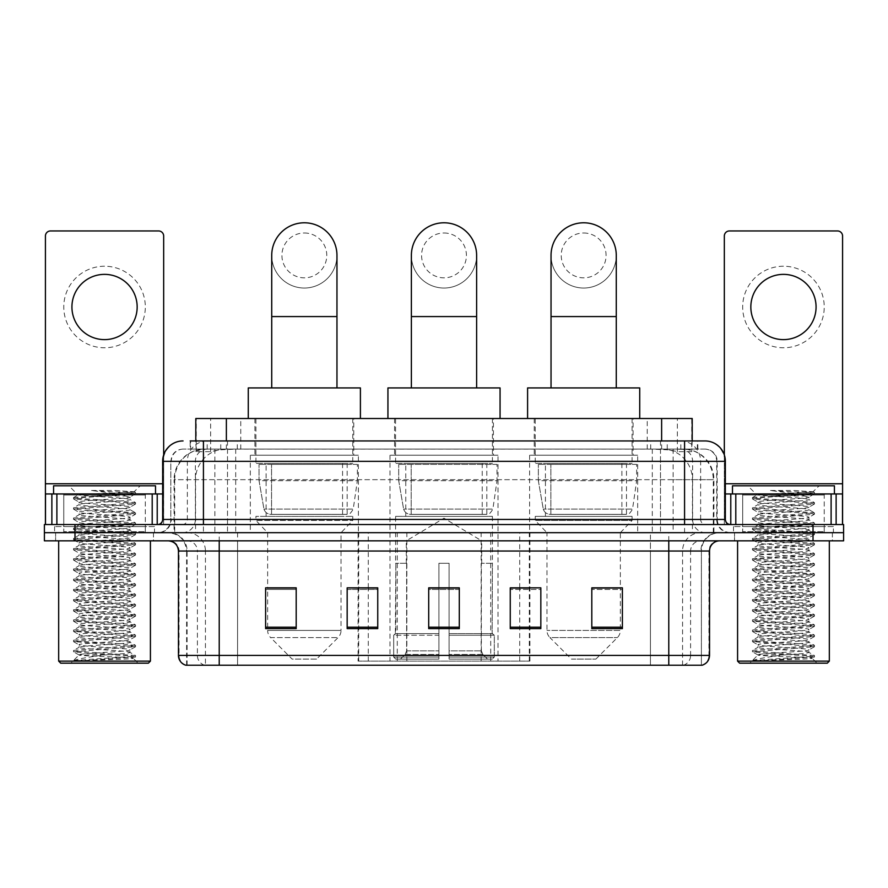 <?xml version="1.0" encoding="UTF-8"?>
<svg xmlns="http://www.w3.org/2000/svg" width="888" height="888" viewBox="0 0 888 888"><rect width="100%" height="100%" fill="white"/><g stroke="black" fill="none" stroke-linecap="round" stroke-linejoin="round"><path stroke-width="0.67" stroke-dasharray="4.44 3.33" d="M358.086 661.127L529.914 661.127L358.086 661.127L358.086 588.045M377.744 588.045L347.164 588.045L347.164 628.615L377.744 628.615L347.164 628.615L377.744 628.615L377.744 587.834L347.164 587.834L347.164 628.615L347.164 587.834L377.744 587.834L377.744 628.615L377.744 587.834L358.086 587.834L358.086 532.689L529.914 532.689L358.086 532.689M637.684 455.211L529.625 455.211L637.684 455.211L637.684 532.689L529.625 532.689L637.684 532.689M529.625 455.211L529.625 532.689M498.024 455.211L389.976 455.211L498.024 455.211L498.024 661.127L389.976 661.127L498.024 661.127M389.976 455.211L389.976 661.127M358.375 455.211L250.316 455.211L358.375 455.211L358.375 532.689L250.316 532.689L358.375 532.689M250.316 455.211L250.316 532.689M682.528 449.095L672.605 449.095L687.834 449.461C691.663 450.616 692.973 451.337 691.741 451.648L677.355 451.648L669.164 449.894L652.292 449.139L235.709 449.139L218.837 449.894L210.645 451.648L196.259 451.648L195.793 440.936M692.207 418.514L195.793 418.514M686.091 449.217A30.581 30.581 0 0 1 713.919 479.675L713.919 532.689L174.081 532.689L713.919 532.689M195.793 451.448L201.909 449.217L215.396 449.095L205.472 449.095M201.909 449.217A30.581 30.581 0 0 0 174.081 479.675L174.703 479.675L174.703 532.689M353.779 418.514L254.9 418.514L353.779 418.514L353.779 455.211L254.9 455.211L353.779 455.211M254.9 418.514L254.9 455.211M493.439 418.514L394.561 418.514L493.439 418.514L493.439 455.211L394.561 455.211L493.439 455.211M394.561 418.514L394.561 455.211M633.1 418.514L534.221 418.514L633.1 418.514L633.1 455.211L534.221 455.211L633.1 455.211M534.221 418.514L534.221 455.211M692.207 440.936L691.741 451.648L691.741 418.514M215.396 449.095L672.605 449.095M203.43 440.936L684.57 440.936M190.176 449.095L697.824 449.095L190.176 449.095L190.176 440.936L207.437 440.936A20.391 20.08 -90 0 0 187.357 461.327L187.357 519.436L162.648 519.436M704.961 449.095L183.039 449.095L704.961 449.095A12.232 12.232 0 0 1 717.193 461.327L717.193 519.436L187.357 519.436A5.095 5.017 90 0 1 182.34 524.531L730.447 524.531L182.34 524.531M162.648 461.327L717.193 461.327L170.807 461.327L170.807 519.436A13.253 13.253 0 0 1 157.553 532.689L730.447 532.689L157.553 532.689M824.231 493.95L742.679 493.95L824.231 493.95L824.231 524.531L742.679 524.531L824.231 524.531L824.231 532.689L742.679 532.689L824.231 532.689L824.231 526.573L742.679 526.573L824.231 526.573M742.679 493.95L742.679 526.573M145.321 493.95L63.77 493.95L145.321 493.95L145.321 524.531L63.77 524.531L145.321 524.531L145.321 532.689L63.77 532.689L145.321 532.689L145.321 526.573L63.77 526.573L145.321 526.573M63.77 493.95L63.77 526.573M813.02 540.836L44.4 540.836L44.4 524.531L843.6 524.531L843.6 532.689L813.02 532.689L843.6 532.689L843.6 540.836L813.02 540.836L813.02 532.689L74.981 532.689L813.02 532.689L813.02 524.531M44.4 532.689L74.981 532.689L44.4 532.689M697.824 449.095L697.824 440.936L190.643 440.936L190.643 449.095M660.494 440.936L660.494 461.327L724.73 461.327A20.391 20.08 90 0 0 704.65 440.936L207.437 440.936M153.48 532.689L153.48 540.836L55.611 540.836L153.48 540.836L55.611 540.836L153.48 540.836L153.48 532.689L55.611 532.689L55.611 540.836L55.611 532.689L153.48 532.689M832.389 532.689L832.389 540.836L734.52 540.836L832.389 540.836L734.52 540.836L832.389 540.836L832.389 532.689L734.52 532.689L734.52 540.836L734.52 532.689L832.389 532.689M154.49 526.573L54.59 526.573L154.49 526.573L154.49 532.689L54.59 532.689L154.49 532.689M54.59 526.573L54.59 532.689M833.41 526.573L733.51 526.573L833.41 526.573L833.41 532.689L733.51 532.689L833.41 532.689M733.51 526.573L733.51 532.689M186.602 665.212L186.602 551.037L205.439 551.037L205.439 665.212L701.398 665.212L701.398 551.037A18.348 18.348 0 0 1 719.746 532.689L168.254 532.689L719.746 532.689M668.775 540.836L168.254 540.836L668.775 540.836M185.792 665.212L702.208 665.212M742.679 532.689L824.231 532.689L742.679 532.689M63.77 532.689L145.321 532.689L63.77 532.689M591.808 588.045L622.388 588.045L622.388 628.615L622.388 587.834L622.388 628.615L591.808 628.615L591.808 588.045L591.808 628.615L622.388 628.615L622.388 588.245L622.388 628.615L622.388 589.454L591.808 589.454L591.808 587.834L591.808 628.615L591.808 587.834L622.388 587.834L591.808 587.834L620.357 587.834L620.357 532.689L546.964 532.689L546.964 630.402A10.19 10.19 0 0 0 549.938 637.606L617.371 637.606L549.938 637.606L571.428 659.096L595.892 659.096L571.428 659.096M510.256 588.045L540.836 588.045L540.836 628.615L540.836 587.834L540.836 628.615L510.256 628.615L510.256 588.045L510.256 628.615L540.836 628.615L540.836 588.245L540.836 628.615L540.836 589.454L510.256 589.454L510.256 587.834L510.256 628.615L510.256 587.834L540.836 587.834L510.256 587.834L529.914 587.834L529.914 532.689M296.192 588.045L265.612 588.045L265.612 628.615L296.192 628.615L296.192 587.834L296.192 628.615L265.612 628.615L265.612 588.045L265.612 628.615L296.192 628.615L296.192 588.245L296.192 628.615L296.192 589.454L265.612 589.454L265.612 628.615L265.612 588.045L265.612 628.615L265.612 589.454L296.192 589.454L296.192 587.834L265.612 587.834L296.192 587.834L267.643 587.834L267.643 532.689L255.922 520.457L352.769 520.457L255.922 520.457L255.922 516.372L352.769 516.372L255.922 516.372M459.296 627.194L459.296 587.834L459.296 628.615L428.704 628.615L428.704 588.045L428.704 628.615L459.296 628.615L459.296 588.245L459.296 628.615L459.296 589.454L428.704 589.454L428.704 628.615L428.704 587.834L459.296 587.834L428.704 587.834L459.296 587.834L459.296 627.194L428.704 627.194M700.898 665.212L650.438 665.212L650.438 655.422L237.562 655.422L237.562 665.212L219.225 665.212L219.225 551.037L186.602 551.037C185.514 539.893 179.398 533.777 168.254 532.689M459.296 589.454L459.296 588.245L459.296 589.454L428.704 589.454L428.704 628.615L459.296 628.615L459.296 589.454M347.164 628.615L347.164 588.245L347.164 589.454L377.744 589.454L377.744 588.245L377.744 589.454L347.164 589.454L347.164 628.615M377.744 628.615L377.744 589.454L377.744 628.615M540.836 589.454L540.836 588.245L540.836 589.454L510.256 589.454L510.256 628.615L540.836 628.615L540.836 589.454M622.388 589.454L622.388 588.245L622.388 589.454L591.808 589.454L591.808 628.615L622.388 628.615L622.388 589.454M459.296 588.045L428.704 588.045M104.54 266.222A40.77 40.77 0 0 0 63.77 306.993A40.77 40.77 0 0 0 104.54 347.774A40.77 40.77 0 0 0 145.321 306.993A40.77 40.77 0 0 0 104.54 266.222M104.54 339.616A32.623 32.623 0 0 1 71.928 306.993A32.623 32.623 0 0 1 104.54 274.37A32.623 32.623 0 0 1 137.163 306.993A32.623 32.623 0 0 1 104.54 339.616M63.77 524.531L145.321 524.531L63.77 524.531M162.648 493.95L163.669 493.95L163.669 524.531L45.421 524.531L45.421 236.042A5.095 5.095 0 0 1 50.516 230.947L158.575 230.947A5.095 5.095 0 0 1 163.669 236.042L163.669 493.95L45.421 493.95M163.669 454.967L163.669 524.531L45.421 524.531M150.416 540.836L58.675 540.836L150.416 540.836M146.342 532.689L62.748 532.689L146.342 532.689A1.021 1.021 0 0 1 145.321 531.668L63.77 531.668L145.321 531.668L145.321 494.971A1.021 1.021 0 0 1 146.342 493.95L62.748 493.95L146.342 493.95M62.748 532.689A1.021 1.021 0 0 0 63.77 531.668L63.77 494.971A1.021 1.021 0 0 0 62.748 493.95M155.511 493.95L53.58 493.95L155.511 493.95M73.76 660.517C78.577 658.807 88.833 656.965 104.54 654.967L79.054 654.967C76.79 656.11 134.443 657.187 133.244 658.197C135.143 658.996 103.33 659.795 85.004 660.517L73.76 660.517L131.391 656.454L135.431 655.466L77.7 651.348L73.66 650.371L135.542 645.41L120.047 643.711L77.7 641.158L73.66 640.181L135.542 635.209L120.047 633.51L77.7 630.968L73.66 629.981L135.542 625.019L120.047 623.321L77.7 620.768L73.66 619.791L135.542 614.829L73.538 609.723L135.542 604.628L73.538 599.533L135.542 594.438L73.538 589.343L135.542 584.237L73.538 579.143L135.542 574.048L73.538 568.953L135.542 563.858L73.538 558.763L135.542 553.657L73.538 548.562L135.542 543.467L73.538 538.372L135.542 533.277L73.538 528.171L135.542 523.076L73.538 517.981L135.542 512.887L73.538 507.792L135.542 502.697L120.047 500.987L77.7 498.446L73.538 497.591L78.055 494.982C75.702 493.85 135.498 492.773 134.266 491.752L114.064 490.476L90.82 490.476C105.961 492.163 117.571 494.006 125.663 495.992L90.099 495.992L78.055 494.982L68.864 485.792L140.226 485.792L68.864 485.792M73.66 497.469L131.391 493.351L135.542 492.496L134.221 491.675L140.226 485.792M85.004 660.517L135.431 656.998L133.211 658.297L138.184 663.17L70.907 663.17L79.054 654.967C77.5 653.268 131.591 651.559 130.025 649.861C131.591 648.173 77.5 646.464 79.054 644.766C77.5 643.067 131.591 641.369 130.025 639.671C131.591 637.973 77.5 636.274 79.054 634.576C77.5 632.878 131.591 631.179 130.025 629.481C131.591 627.783 77.5 626.073 79.054 624.386C77.5 622.688 131.591 620.978 130.025 619.28C131.591 617.593 77.5 615.884 79.054 614.185C77.5 612.487 131.591 610.789 130.025 609.09C131.591 607.392 77.5 605.694 79.054 603.995C77.5 602.297 131.591 600.588 130.025 598.9C131.591 597.202 77.5 595.493 79.054 593.795C77.5 592.107 131.591 590.398 130.025 588.7C131.591 587.001 77.5 585.303 79.054 583.605C77.5 581.906 131.591 580.208 130.025 578.51C131.591 576.812 77.5 575.113 79.054 573.415C77.5 571.717 131.591 570.007 130.025 568.32C131.591 566.622 77.5 564.912 79.054 563.214C77.5 561.527 131.591 559.817 130.025 558.119C131.591 556.421 77.5 554.723 79.054 553.024C77.5 551.326 131.591 549.628 130.025 547.929C131.591 546.231 77.5 544.522 79.054 542.834C77.5 541.136 131.591 539.427 130.025 537.728C131.591 536.041 77.5 534.332 79.054 532.634C77.5 530.935 131.591 529.237 130.025 527.539C131.591 525.84 77.5 524.142 79.054 522.444C77.5 520.745 131.591 519.036 130.025 517.349C131.591 515.651 77.5 513.941 79.054 512.243C77.5 510.556 131.591 508.846 130.025 507.148L130.025 509.701L135.431 512.753M135.431 656.998L131.391 656.021L89.044 653.479L73.538 651.781L135.542 646.675L73.538 641.58L135.542 636.485L73.538 631.39L135.542 626.295L73.538 621.2L135.542 616.094L73.538 611L135.542 605.905L73.538 600.81L135.542 595.715L73.538 590.609L135.542 585.514L73.538 580.419L135.431 575.457L131.391 574.469L89.044 571.928L73.538 570.229L135.542 565.134L73.66 560.162L77.7 559.185L120.047 556.632L135.542 554.933L73.538 549.839L135.542 544.744L73.538 539.649L135.542 534.543L73.538 529.448L135.542 524.353L73.538 519.258L135.431 514.285L130.025 517.349L130.025 519.891C131.591 518.192 77.5 516.494 79.054 514.796C77.5 513.098 131.591 511.399 130.025 509.701C131.591 508.003 77.5 506.304 79.054 504.606L73.66 507.659M135.431 514.285L131.391 513.308L89.044 510.767L73.538 509.068L135.431 504.095L130.025 507.148C131.591 505.45 77.5 503.751 79.054 502.053L79.054 504.606C77.5 502.908 131.591 501.198 130.025 499.511L135.431 502.564M135.431 504.095L131.391 503.119L73.66 499.001L79.054 502.053C77.5 500.355 131.591 498.656 130.025 496.958L130.025 499.511C131.047 498.346 105.617 497.125 90.099 495.992M135.431 524.486L130.025 527.539L130.025 530.092C131.591 528.393 77.5 526.684 79.054 524.986C77.5 523.298 131.591 521.589 130.025 519.891L135.431 522.954M73.66 509.19L79.198 512.409L79.054 514.796L73.66 517.848M135.431 534.676L130.025 537.728L130.025 540.281C131.591 538.583 77.5 536.885 79.054 535.187C77.5 533.488 131.591 531.779 130.025 530.092L135.431 533.144M73.66 519.391L79.198 522.599L79.054 524.986L73.66 528.049M135.431 544.866L130.025 547.929L130.025 550.471C131.591 548.784 77.5 547.075 79.054 545.376C77.5 543.678 131.591 541.98 130.025 540.281L135.431 543.334M73.66 529.581L79.198 532.8L79.054 535.187L73.66 538.239M135.431 555.067L130.025 558.119L130.025 560.672C131.591 558.974 77.5 557.264 79.054 555.577C77.5 553.879 131.591 552.17 130.025 550.471L135.431 553.535M73.66 539.771L79.198 542.99L79.054 545.376L73.66 548.44M135.431 565.256L130.025 568.32L130.025 570.862C131.591 569.164 77.5 567.465 79.054 565.767C77.5 564.069 131.591 562.37 130.025 560.672L135.431 563.725M73.66 549.972L79.198 553.18L79.054 555.577L73.66 558.63M135.431 575.457L130.025 578.51L130.025 581.052C131.591 579.365 77.5 577.655 79.054 575.957C77.5 574.259 131.591 572.56 130.025 570.862L135.431 573.914M73.66 560.162L79.198 563.381L79.054 565.767L73.66 568.82M135.431 585.647L130.025 588.7L130.025 591.253C131.591 589.554 77.5 587.845 79.054 586.158C77.5 584.459 131.591 582.75 130.025 581.052L135.431 584.115M73.66 570.351L79.198 573.57L79.054 575.957L73.66 579.02M135.431 595.837L130.025 598.9L130.025 601.442C131.591 599.744 77.5 598.046 79.054 596.348C77.5 594.649 131.591 592.951 130.025 591.253L135.431 594.305M73.66 580.552L79.198 583.76L79.054 586.158L73.66 589.21M135.431 606.038L130.025 609.09L130.025 611.643C131.591 609.945 77.5 608.236 79.054 606.537C77.5 604.85 131.591 603.141 130.025 601.442L135.431 604.506M73.66 590.742L79.198 593.961L79.054 596.348L73.66 599.4M135.431 616.228L130.025 619.28L130.025 621.833C131.591 620.135 77.5 618.437 79.054 616.738C77.5 615.04 131.591 613.331 130.025 611.643L135.431 614.696M73.66 600.932L79.198 604.151L79.054 606.537L73.66 609.601M135.431 626.417L130.025 629.481L130.025 632.023C131.591 630.325 77.5 628.626 79.054 626.928C77.5 625.23 131.591 623.531 130.025 621.833L135.431 624.886M73.66 611.133L79.198 614.341L79.054 616.738L73.66 619.791M135.431 636.618L130.025 639.671L130.025 642.224C131.591 640.525 77.5 638.816 79.054 637.118C77.5 635.431 131.591 633.721 130.025 632.023L135.431 635.087M73.66 621.323L79.198 624.542L79.054 626.928L73.66 629.981M135.431 646.808L130.025 649.861L130.025 652.414C131.591 650.715 77.5 649.017 79.054 647.319C77.5 645.62 131.591 643.911 130.025 642.224L135.431 645.276M73.66 631.523L79.198 634.731L79.054 637.118L73.66 640.181M104.54 654.967C120.024 654.112 128.516 653.257 130.025 652.414L135.431 655.466M73.66 641.713L79.198 644.932L79.054 647.319L73.66 650.371M73.66 499.001L77.7 498.024L135.431 493.906L129.892 497.114L125.663 495.992M70.907 663.17L138.184 663.17M79.054 654.967L73.66 651.903M53.58 485.792L155.511 485.792M58.675 661.127L150.416 661.127M60.706 663.17L148.374 663.17M135.431 492.374L114.064 490.476M135.431 493.906L131.391 492.918L90.82 490.476M444 288.034A32.623 32.623 0 0 0 476.623 255.411A32.623 32.623 0 0 1 444 288.034A32.623 32.623 0 0 0 476.623 255.411A32.623 32.623 0 0 0 444 222.788A32.623 32.623 0 0 0 411.377 255.411A32.623 32.623 0 0 0 444 288.034A32.623 32.623 0 0 1 411.377 255.411M444 232.989A22.422 22.422 0 0 1 466.422 255.411A22.422 22.422 0 0 1 444 277.844A22.422 22.422 0 0 1 421.578 255.411A22.422 22.422 0 0 1 444 232.989M411.377 387.934L476.623 387.934L411.377 387.934M406.282 563.269L406.282 540.836L481.718 540.836L444 518.181L406.282 540.836L481.718 540.836L481.718 563.269M481.374 650.86L481.374 563.269L481.374 650.86L482.872 654.467L487.534 659.096L449.095 659.096L492.252 659.096L449.095 659.096L449.095 657.053L494.305 657.053L449.095 657.053L449.095 635.242L494.305 635.242L449.095 635.242L449.095 633.61L492.662 633.61L449.095 633.61L449.095 659.096L492.252 659.096L494.305 657.053L494.305 635.242L492.152 633.61L492.418 563.269L492.152 633.61L494.305 635.242L494.305 657.053L492.252 659.096L487.534 659.096L482.872 654.467L481.374 650.86L449.095 650.86L449.095 659.096L449.095 563.269L449.095 650.86L481.374 650.86M438.905 563.269L449.095 563.269L438.905 563.269L438.905 633.61L395.848 633.61L438.905 633.61L438.905 563.269L438.905 650.86L438.905 563.269L449.095 563.269L449.095 633.61L449.095 563.269L438.905 563.269M406.626 563.269L406.626 650.86L405.128 654.467L400.466 659.096L438.905 659.096L438.905 650.86L438.905 659.096L395.748 659.096L438.905 659.096L438.905 657.053L438.905 659.096L395.748 659.096L393.695 657.053L438.905 657.053L393.695 657.053L393.695 635.242L438.905 635.242L438.905 657.053L438.905 635.242L393.695 635.242L395.338 633.61L438.905 633.61L438.905 635.242L438.905 633.61L395.338 633.61L395.848 563.269L395.848 633.61L393.695 635.242L393.695 657.053L395.748 659.096L400.466 659.096L405.128 654.467L406.626 650.86L406.626 563.269L395.582 563.269L406.626 563.269M395.582 516.372L492.418 516.372L395.582 516.372L395.582 563.269M492.418 516.372L492.418 563.269M405.772 463.37L482.228 463.37L405.772 463.37L405.772 516.372L482.228 516.372L405.772 516.372M482.228 463.37L482.228 516.372M395.582 418.514L492.418 418.514L395.582 418.514L395.582 463.37L492.418 463.37L395.582 463.37M492.418 418.514L492.418 463.37M500.066 418.514L387.934 418.514L500.066 418.514M387.934 387.934L500.066 387.934M492.152 563.269L481.374 563.269L492.152 563.269M497.014 464.391L398.701 464.391L497.014 464.391L497.014 480.697L398.701 480.697L398.701 464.391L398.701 480.697L403.607 509.102C404.828 512.598 407.348 514.352 411.2 514.341L486.813 514.341L411.2 514.341L411.2 464.391L411.2 514.341C407.37 514.352 404.839 512.609 403.607 509.102L398.701 480.697L497.014 480.697L492.873 509.102L403.607 509.102L492.873 509.102C490.243 513.519 488.222 515.262 486.824 514.341L411.188 514.341L486.824 514.341M304.34 288.034A32.623 32.623 0 0 0 336.963 255.411A32.623 32.623 0 0 1 304.34 288.034A32.623 32.623 0 0 0 336.963 255.411A32.623 32.623 0 0 0 304.34 222.788A32.623 32.623 0 0 0 271.728 255.411A32.623 32.623 0 0 0 304.34 288.034A32.623 32.623 0 0 1 271.728 255.411M304.34 232.989A22.422 22.422 0 0 1 326.773 255.411A22.422 22.422 0 0 1 304.34 277.844A22.422 22.422 0 0 1 281.918 255.411A22.422 22.422 0 0 1 304.34 232.989M271.728 387.934L336.963 387.934L271.728 387.934M316.572 659.096L292.108 659.096L270.629 637.606L338.062 637.606L270.629 637.606A10.19 10.19 0 0 1 267.643 630.402L341.036 630.402A10.19 10.19 0 0 1 338.062 637.606L316.572 659.096L292.108 659.096M352.769 516.372L352.769 520.457L341.036 532.689L267.643 532.689L341.036 532.689L341.036 630.402L267.643 630.402L267.643 588.045M266.111 463.37L342.568 463.37L266.111 463.37L266.111 516.372L342.568 516.372L266.111 516.372M342.568 463.37L342.568 516.372M255.922 418.514L352.769 418.514L255.922 418.514L255.922 463.37L352.769 463.37L255.922 463.37M352.769 418.514L352.769 463.37M360.406 418.514L248.274 418.514L360.406 418.514M248.274 387.934L360.406 387.934M357.353 464.391L259.041 464.391L357.353 464.391L357.353 480.697L259.041 480.697L259.041 464.391L259.041 480.697L263.958 509.102C265.168 512.598 267.699 514.352 271.539 514.341L347.164 514.341L271.55 514.341L271.55 464.391L271.539 514.341C267.71 514.352 265.179 512.609 263.958 509.102L259.041 480.697L357.353 480.697L353.224 509.102L263.958 509.102L353.224 509.102C350.638 513.497 348.629 515.251 347.164 514.341L347.164 464.391L271.55 464.391L347.164 464.391M583.66 288.034A32.623 32.623 0 0 0 616.272 255.411A32.623 32.623 0 0 1 583.66 288.034A32.623 32.623 0 0 0 616.272 255.411A32.623 32.623 0 0 0 583.66 222.788A32.623 32.623 0 0 0 551.037 255.411A32.623 32.623 0 0 0 583.66 288.034A32.623 32.623 0 0 1 551.037 255.411M583.66 232.989A22.422 22.422 0 0 1 606.082 255.411A22.422 22.422 0 0 1 583.66 277.844A22.422 22.422 0 0 1 561.227 255.411A22.422 22.422 0 0 1 583.66 232.989M551.037 387.934L616.272 387.934L551.037 387.934M595.892 659.096L617.371 637.606A10.19 10.19 0 0 0 620.357 630.402L546.964 630.402L620.357 630.402L620.357 588.045M620.357 532.689L632.078 520.457L535.231 520.457L632.078 520.457L632.078 516.372L535.231 516.372L535.231 520.457L546.964 532.689L620.357 532.689M545.432 463.37L621.889 463.37L545.432 463.37L545.432 516.372L621.889 516.372L545.432 516.372M621.889 463.37L621.889 516.372M535.231 418.514L632.078 418.514L535.231 418.514L535.231 463.37L632.078 463.37L535.231 463.37M632.078 418.514L632.078 463.37M639.726 418.514L527.594 418.514L639.726 418.514M527.594 387.934L639.726 387.934M535.231 516.372L632.078 516.372M636.663 464.391L538.35 464.391L636.663 464.391L636.663 480.697L538.35 480.697L538.35 464.391L538.35 480.697L543.267 509.102C544.477 512.598 547.008 514.352 550.86 514.341L626.473 514.341L550.86 514.341L550.86 464.391L550.86 514.341C547.019 514.352 544.488 512.609 543.267 509.102L538.35 480.697L636.663 480.697L632.534 509.102L543.267 509.102L632.534 509.102C629.958 513.497 627.938 515.251 626.484 514.341L626.473 464.391L550.86 464.391L626.473 464.391M783.46 266.222A40.77 40.77 0 0 0 742.679 306.993A40.77 40.77 0 0 0 783.46 347.774A40.77 40.77 0 0 0 824.231 306.993A40.77 40.77 0 0 0 783.46 266.222M783.46 339.616A32.623 32.623 0 0 1 750.837 306.993A32.623 32.623 0 0 1 783.46 274.37A32.623 32.623 0 0 1 816.072 306.993A32.623 32.623 0 0 1 783.46 339.616M742.679 524.531L824.231 524.531L742.679 524.531M842.579 483.76L842.579 493.95L724.331 493.95L724.331 524.531L842.579 524.531L724.331 524.531L724.331 236.042A5.095 5.095 0 0 1 729.425 230.947L837.484 230.947A5.095 5.095 0 0 1 842.579 236.042L842.579 483.76L724.331 483.76L724.331 493.95L725.352 493.95M724.331 454.967L724.331 483.76L725.352 483.76M829.325 540.836L737.584 540.836L829.325 540.836M825.252 532.689L741.658 532.689L825.252 532.689A1.021 1.021 0 0 1 824.231 531.668L742.679 531.668L824.231 531.668L824.231 494.971A1.021 1.021 0 0 1 825.252 493.95L741.658 493.95L825.252 493.95M741.658 532.689A1.021 1.021 0 0 0 742.679 531.668L742.679 494.971A1.021 1.021 0 0 0 741.658 493.95M834.42 493.95L732.489 493.95L834.42 493.95M752.68 660.517C757.486 658.807 767.743 656.965 783.46 654.967L757.975 654.967C755.699 656.11 813.353 657.187 812.165 658.197C814.052 658.996 782.25 659.795 763.913 660.517L752.68 660.517L810.3 656.454L814.34 655.466L756.609 651.348L752.569 650.371L814.463 645.41L798.956 643.711L756.609 641.158L752.569 640.181L814.463 635.209L798.956 633.51L756.609 630.968L752.569 629.981L814.463 625.019L798.956 623.321L756.609 620.768L752.569 619.791L814.463 614.829L752.458 609.723L814.463 604.628L752.458 599.533L814.463 594.438L752.458 589.343L814.463 584.237L752.458 579.143L814.463 574.048L752.458 568.953L814.463 563.858L752.458 558.763L814.463 553.657L752.458 548.562L814.463 543.467L752.458 538.372L814.463 533.277L752.458 528.171L814.463 523.076L752.458 517.981L814.463 512.887L752.458 507.792L814.463 502.697L798.956 500.987L756.609 498.446L752.458 497.591L756.965 494.982C754.611 493.85 814.407 492.773 813.175 491.752L792.984 490.476L769.73 490.476C784.87 492.163 796.481 494.006 804.584 495.992L769.008 495.992L756.965 494.982L747.774 485.792L819.136 485.792L747.774 485.792M752.569 497.469L810.3 493.351L814.463 492.496L813.142 491.675L819.136 485.792M763.913 660.517L814.34 656.998L812.12 658.297L817.093 663.17L749.816 663.17L757.975 654.967C756.41 653.268 810.5 651.559 808.946 649.861C810.5 648.173 756.41 646.464 757.975 644.766C756.41 643.067 810.5 641.369 808.946 639.671C810.5 637.973 756.41 636.274 757.975 634.576C756.41 632.878 810.5 631.179 808.946 629.481C810.5 627.783 756.41 626.073 757.975 624.386C756.41 622.688 810.5 620.978 808.946 619.28C810.5 617.593 756.41 615.884 757.975 614.185C756.41 612.487 810.5 610.789 808.946 609.09C810.5 607.392 756.41 605.694 757.975 603.995C756.41 602.297 810.5 600.588 808.946 598.9C810.5 597.202 756.41 595.493 757.975 593.795C756.41 592.107 810.5 590.398 808.946 588.7C810.5 587.001 756.41 585.303 757.975 583.605C756.41 581.906 810.5 580.208 808.946 578.51C810.5 576.812 756.41 575.113 757.975 573.415C756.41 571.717 810.5 570.007 808.946 568.32C810.5 566.622 756.41 564.912 757.975 563.214C756.41 561.527 810.5 559.817 808.946 558.119C810.5 556.421 756.41 554.723 757.975 553.024C756.41 551.326 810.5 549.628 808.946 547.929C810.5 546.231 756.41 544.522 757.975 542.834C756.41 541.136 810.5 539.427 808.946 537.728C810.5 536.041 756.41 534.332 757.975 532.634C756.41 530.935 810.5 529.237 808.946 527.539C810.5 525.84 756.41 524.142 757.975 522.444C756.41 520.745 810.5 519.036 808.946 517.349C810.5 515.651 756.41 513.941 757.975 512.243C756.41 510.556 810.5 508.846 808.946 507.148L808.946 509.701L814.34 512.753M814.34 656.998L810.3 656.021L767.954 653.479L752.458 651.781L814.463 646.675L752.458 641.58L814.463 636.485L752.458 631.39L814.463 626.295L752.458 621.2L814.463 616.094L752.458 611L814.463 605.905L752.458 600.81L814.463 595.715L752.458 590.609L814.463 585.514L752.458 580.419L814.34 575.457L810.3 574.469L767.954 571.928L752.458 570.229L814.463 565.134L752.569 560.162L756.609 559.185L798.956 556.632L814.463 554.933L752.458 549.839L814.463 544.744L752.458 539.649L814.463 534.543L752.458 529.448L814.463 524.353L752.458 519.258L814.34 514.285L808.946 517.349L808.946 519.891C810.5 518.192 756.41 516.494 757.975 514.796C756.41 513.098 810.5 511.399 808.946 509.701C810.5 508.003 756.41 506.304 757.975 504.606L752.569 507.659M814.34 514.285L810.3 513.308L767.954 510.767L752.458 509.068L814.34 504.095L808.946 507.148C810.5 505.45 756.41 503.751 757.975 502.053L757.975 504.606C756.41 502.908 810.5 501.198 808.946 499.511L814.34 502.564M814.34 504.095L810.3 503.119L752.569 499.001L757.975 502.053C756.41 500.355 810.5 498.656 808.946 496.958L808.946 499.511C809.967 498.346 784.526 497.125 769.008 495.992M814.34 524.486L808.946 527.539L808.946 530.092C810.5 528.393 756.41 526.684 757.975 524.986C756.41 523.298 810.5 521.589 808.946 519.891L814.34 522.954M752.569 509.19L758.108 512.409L757.975 514.796L752.569 517.848M814.34 534.676L808.946 537.728L808.946 540.281C810.5 538.583 756.41 536.885 757.975 535.187C756.41 533.488 810.5 531.779 808.946 530.092L814.34 533.144M752.569 519.391L758.108 522.599L757.975 524.986L752.569 528.049M814.34 544.866L808.946 547.929L808.946 550.471C810.5 548.784 756.41 547.075 757.975 545.376C756.41 543.678 810.5 541.98 808.946 540.281L814.34 543.334M752.569 529.581L758.108 532.8L757.975 535.187L752.569 538.239M814.34 555.067L808.946 558.119L808.946 560.672C810.5 558.974 756.41 557.264 757.975 555.577C756.41 553.879 810.5 552.17 808.946 550.471L814.34 553.535M752.569 539.771L758.108 542.99L757.975 545.376L752.569 548.44M814.34 565.256L808.946 568.32L808.946 570.862C810.5 569.164 756.41 567.465 757.975 565.767C756.41 564.069 810.5 562.37 808.946 560.672L814.34 563.725M752.569 549.972L758.108 553.18L757.975 555.577L752.569 558.63M814.34 575.457L808.946 578.51L808.946 581.052C810.5 579.365 756.41 577.655 757.975 575.957C756.41 574.259 810.5 572.56 808.946 570.862L814.34 573.914M752.569 560.162L758.108 563.381L757.975 565.767L752.569 568.82M814.34 585.647L808.946 588.7L808.946 591.253C810.5 589.554 756.41 587.845 757.975 586.158C756.41 584.459 810.5 582.75 808.946 581.052L814.34 584.115M752.569 570.351L758.108 573.57L757.975 575.957L752.569 579.02M814.34 595.837L808.946 598.9L808.946 601.442C810.5 599.744 756.41 598.046 757.975 596.348C756.41 594.649 810.5 592.951 808.946 591.253L814.34 594.305M752.569 580.552L758.108 583.76L757.975 586.158L752.569 589.21M814.34 606.038L808.946 609.09L808.946 611.643C810.5 609.945 756.41 608.236 757.975 606.537C756.41 604.85 810.5 603.141 808.946 601.442L814.34 604.506M752.569 590.742L758.108 593.961L757.975 596.348L752.569 599.4M814.34 616.228L808.946 619.28L808.946 621.833C810.5 620.135 756.41 618.437 757.975 616.738C756.41 615.04 810.5 613.331 808.946 611.643L814.34 614.696M752.569 600.932L758.108 604.151L757.975 606.537L752.569 609.601M814.34 626.417L808.946 629.481L808.946 632.023C810.5 630.325 756.41 628.626 757.975 626.928C756.41 625.23 810.5 623.531 808.946 621.833L814.34 624.886M752.569 611.133L758.108 614.341L757.975 616.738L752.569 619.791M814.34 636.618L808.946 639.671L808.946 642.224C810.5 640.525 756.41 638.816 757.975 637.118C756.41 635.431 810.5 633.721 808.946 632.023L814.34 635.087M752.569 621.323L758.108 624.542L757.975 626.928L752.569 629.981M814.34 646.808L808.946 649.861L808.946 652.414C810.5 650.715 756.41 649.017 757.975 647.319C756.41 645.62 810.5 643.911 808.946 642.224L814.34 645.276M752.569 631.523L758.108 634.731L757.975 637.118L752.569 640.181M783.46 654.967C798.934 654.112 807.425 653.257 808.946 652.414L814.34 655.466M752.569 641.713L758.108 644.932L757.975 647.319L752.569 650.371M752.569 499.001L756.609 498.024L814.34 493.906L808.802 497.114L804.584 495.992M749.816 663.17L817.093 663.17M757.975 654.967L752.569 651.903M732.489 485.792L834.42 485.792M737.584 661.127L829.325 661.127M739.626 663.17L827.294 663.17M814.34 492.374L792.984 490.476M814.34 493.906L810.3 492.918L769.73 490.476M271.539 514.341L347.164 514.341L271.539 514.341M358.697 661.127L358.697 532.689M196.259 451.648L196.259 418.514M200.166 449.461A30.581 30.114 -90 0 0 174.703 479.675L713.919 479.675L673.137 479.675L673.137 532.689M713.297 532.689L713.297 479.675A30.581 30.114 90 0 0 687.834 449.461M214.863 449.095L214.863 479.675L174.081 479.675L174.081 532.689M652.292 449.139L652.292 532.689M669.164 449.894A30.581 30.114 90 0 1 692.44 479.675L692.44 532.689M235.709 449.139L235.709 532.689M218.837 449.894A30.581 30.114 -90 0 0 195.56 479.675L195.56 532.689M673.137 449.095L673.137 479.675L214.863 479.675L214.863 532.689M226.373 449.161L226.373 440.936M210.645 451.648L210.645 418.514M240.759 449.161L240.759 418.514M647.241 449.161L647.241 418.514M677.355 451.648L677.355 418.514M661.627 449.161L661.627 440.936M406.859 661.127L406.859 532.689M397.28 661.127L397.28 532.689M481.141 661.127L481.141 532.689M490.72 661.127L490.72 532.689M529.304 661.127L529.304 532.689M519.724 661.127L519.724 588.045M519.724 587.834L519.724 532.689M368.276 661.127L368.276 588.045M368.276 587.834L368.276 532.689M220.757 449.095L220.757 440.936M183.039 449.095C177.711 449.339 173.926 451.892 171.695 456.743L170.807 461.327L170.807 519.436L684.57 519.436L684.57 449.095M227.506 440.936L227.506 519.436L171.295 519.436A13.253 13.054 90 0 1 158.253 532.689M684.57 532.689L684.57 519.436L717.193 519.436C717.981 527.483 722.399 531.901 730.447 532.689M725.352 519.436L724.73 519.436L724.73 461.327L725.352 461.327M74.981 524.531L74.981 540.836M183.35 440.936A20.391 20.08 -90 0 0 163.27 461.327L163.27 519.436A5.095 5.017 90 0 1 158.253 524.531M680.563 440.936A20.391 20.08 90 0 1 700.643 461.327L700.643 519.436L660.494 519.436L660.494 524.531M729.747 524.531A5.095 5.017 -90 0 1 724.73 519.436L700.643 519.436A5.095 5.017 -90 0 0 705.66 524.531M183.35 449.095A12.232 12.043 -90 0 0 171.295 461.327L660.494 461.327L660.494 519.436L227.506 519.436L227.506 524.531M227.506 449.095L227.506 532.689M207.437 449.095A12.232 12.043 -90 0 0 195.382 461.327L195.382 519.436A13.253 13.054 90 0 1 182.34 532.689M203.43 449.095L203.43 532.689M704.65 449.095A12.232 12.043 90 0 1 716.705 461.327L716.705 519.436A13.253 13.054 -90 0 0 729.747 532.689M680.563 449.095A12.232 12.043 90 0 1 692.618 461.327L692.618 519.436A13.253 13.054 -90 0 0 705.66 532.689M660.494 449.095L660.494 532.689M207.182 449.095L207.182 440.936M237.296 449.095L237.296 440.936M650.704 449.095L650.704 440.936M680.819 449.095L680.819 440.936M697.358 449.095L697.358 440.936M667.243 449.095L667.243 440.936M683.372 665.212A10.19 10.034 90 0 0 690.598 655.422L650.438 655.422L650.438 551.037L700.898 551.037A18.348 18.071 -90 0 1 718.969 532.689M204.629 665.212A10.19 10.034 -90 0 1 197.402 655.422L197.402 551.037L237.562 551.037L237.562 655.422L178.455 655.422M178.455 551.037L197.402 551.037A10.19 10.034 90 0 0 187.368 540.836M186.302 665.212A10.19 10.034 -90 0 1 179.065 655.422L179.065 551.037A10.19 10.034 90 0 0 169.031 540.836M701.698 665.212A10.19 10.034 90 0 0 708.935 655.422L690.598 655.422L690.598 551.037L709.545 551.037M709.545 655.422L708.935 655.422L708.935 551.037A10.19 10.034 -90 0 1 718.969 540.836M187.368 532.689A18.348 18.071 90 0 1 205.439 551.037L690.598 551.037A10.19 10.034 -90 0 1 700.632 540.836M237.562 665.212L237.562 540.836M650.438 665.212L650.438 540.836M682.561 665.212L682.561 551.037A18.348 18.071 -90 0 1 700.632 532.689M701.398 665.212L701.398 551.037L219.225 551.037L219.225 532.689M668.775 665.212L668.775 532.689M187.102 665.212L187.102 551.037A18.348 18.071 90 0 0 169.031 532.689M237.562 532.689L237.562 551.037L650.438 551.037L650.438 532.689M377.744 627.194L347.164 627.194M296.192 627.194L265.612 627.194M540.836 627.194L510.256 627.194M622.388 627.194L591.808 627.194M162.648 483.76L45.421 483.76M163.592 524.531L163.592 493.95M145.321 494.971L63.77 494.971L145.321 494.971M476.623 316.572L411.377 316.572M406.626 650.86L438.905 650.86L406.626 650.86M482.872 654.467L449.095 654.467L482.872 654.467M405.128 654.467L438.905 654.467L405.128 654.467M336.963 316.572L271.728 316.572M616.272 316.572L551.037 316.572M724.408 493.95L724.408 524.531M824.231 494.971L742.679 494.971L824.231 494.971M529.914 661.127L529.914 588.045M135.542 655.599L135.542 656.876M73.538 650.504L73.538 651.781M135.542 645.41L135.542 646.675M73.538 640.304L73.538 641.58M135.542 635.209L135.542 636.485M73.538 630.114L73.538 631.39M135.542 625.019L135.542 626.295M73.538 619.924L73.538 621.2M135.542 614.829L135.542 616.094M73.538 609.723L73.538 611M135.542 604.628L135.542 605.905M73.538 599.533L73.538 600.81M135.542 594.438L135.542 595.715M73.538 589.343L73.538 590.609M135.542 584.237L135.542 585.514M73.538 579.143L73.538 580.419M135.542 574.048L135.542 575.324M73.538 568.953L73.538 570.229M135.542 563.858L135.542 565.134M73.538 558.763L73.538 560.028M135.542 553.657L135.542 554.933M73.538 548.562L73.538 549.839M135.542 543.467L135.542 544.744M73.538 538.372L73.538 539.649M135.542 533.277L135.542 534.543M73.538 528.171L73.538 529.448M135.542 523.076L135.542 524.353M73.538 517.981L73.538 519.258M135.542 512.887L135.542 514.163M73.538 507.792L73.538 509.068M135.542 502.697L135.542 503.962M73.538 497.591L73.538 498.867M135.542 492.496L135.542 493.772M486.813 514.341L486.813 464.391M814.463 655.599L814.463 656.876M752.458 650.504L752.458 651.781M814.463 645.41L814.463 646.675M752.458 640.304L752.458 641.58M814.463 635.209L814.463 636.485M752.458 630.114L752.458 631.39M814.463 625.019L814.463 626.295M752.458 619.924L752.458 621.2M814.463 614.829L814.463 616.094M752.458 609.723L752.458 611M814.463 604.628L814.463 605.905M752.458 599.533L752.458 600.81M814.463 594.438L814.463 595.715M752.458 589.343L752.458 590.609M814.463 584.237L814.463 585.514M752.458 579.143L752.458 580.419M814.463 574.048L814.463 575.324M752.458 568.953L752.458 570.229M814.463 563.858L814.463 565.134M752.458 558.763L752.458 560.028M814.463 553.657L814.463 554.933M752.458 548.562L752.458 549.839M814.463 543.467L814.463 544.744M752.458 538.372L752.458 539.649M814.463 533.277L814.463 534.543M752.458 528.171L752.458 529.448M814.463 523.076L814.463 524.353M752.458 517.981L752.458 519.258M814.463 512.887L814.463 514.163M752.458 507.792L752.458 509.068M814.463 502.697L814.463 503.962M752.458 497.591L752.458 498.867M814.463 492.496L814.463 493.772"/><path stroke-width="1.33" d="M358.086 588.045L347.164 587.834L347.164 628.615L377.744 628.615L377.744 587.834L347.164 587.834L377.744 588.045M195.793 440.936L195.793 418.514L692.207 418.514L692.207 440.936M190.643 440.936L697.824 440.936M190.176 440.936L203.43 440.936L203.43 461.327L162.648 461.327L162.648 519.436A5.095 5.095 0 0 1 157.553 524.531M183.039 440.936A20.391 20.391 0 0 0 162.648 461.327M704.961 440.936A20.391 20.391 0 0 1 725.352 461.327L684.57 461.327L684.57 440.936L704.65 440.936M725.352 461.327L725.352 519.436C725.651 522.533 727.35 524.231 730.447 524.531M74.981 524.531L44.4 524.531L44.4 532.689L74.981 532.689L44.4 532.689L44.4 540.836L74.981 540.836L74.981 532.689L813.02 532.689L74.981 532.689L74.981 524.531L813.02 524.531L813.02 532.689L843.6 532.689L813.02 532.689L813.02 540.836L74.981 540.836M813.02 540.836L843.6 540.836L843.6 524.531L813.02 524.531M709.545 655.422C709.268 660.306 706.826 663.569 702.208 665.212L668.775 665.212L668.775 655.422L709.545 655.422L709.545 551.037A10.19 10.19 0 0 1 719.746 540.836M668.775 665.212L185.792 665.212A10.19 10.19 0 0 1 178.455 655.422L178.455 551.037C177.844 544.844 174.448 541.447 168.254 540.836M622.388 628.615L622.388 587.834L591.808 587.834L591.808 628.615L622.388 628.615M540.836 628.615L540.836 587.834L510.256 587.834L510.256 628.615L540.836 628.615M296.192 628.615L296.192 587.834L265.612 587.834L265.612 628.615L296.192 628.615M459.296 628.615L459.296 587.834L428.704 587.834L428.704 628.615L459.296 628.615M178.455 655.422L219.225 655.422L219.225 665.212L205.439 665.212M650.438 665.212L237.562 665.212M591.808 588.045L620.357 588.045M267.643 588.045L296.192 588.045M510.256 588.045L529.914 588.045M459.296 588.045L428.704 588.045M104.54 274.37A32.623 32.623 0 0 0 71.928 306.993A32.623 32.623 0 0 0 104.54 339.616A32.623 32.623 0 0 0 137.163 306.993A32.623 32.623 0 0 0 104.54 274.37M152.203 524.531L152.203 493.95L56.888 493.95L56.888 524.531M163.669 454.967L163.669 236.042A5.095 5.095 0 0 0 158.575 230.947L50.516 230.947A5.095 5.095 0 0 0 45.421 236.042L45.421 493.95L56.888 493.95M152.203 493.95L162.648 493.95M45.421 524.531L45.421 493.95M148.374 663.17L60.706 663.17L58.675 661.127L150.416 661.127L148.374 663.17M58.675 540.836L58.675 661.127M150.416 540.836L150.416 661.127M155.511 493.95L155.511 485.792L53.58 485.792L53.58 493.95M411.377 387.934L411.377 255.411A32.623 32.623 0 0 1 444 222.788A32.623 32.623 0 0 1 476.623 255.411A32.623 32.623 0 0 0 444 222.788M476.623 387.934L476.623 255.411M500.066 418.514L500.066 387.934L387.934 387.934L387.934 418.514M271.728 387.934L271.728 255.411A32.623 32.623 0 0 1 304.34 222.788A32.623 32.623 0 0 1 336.963 255.411A32.623 32.623 0 0 0 304.34 222.788M336.963 387.934L336.963 255.411M360.406 418.514L360.406 387.934L248.274 387.934L248.274 418.514M551.037 387.934L551.037 255.411A32.623 32.623 0 0 1 583.66 222.788A32.623 32.623 0 0 1 616.272 255.411A32.623 32.623 0 0 0 583.66 222.788M616.272 387.934L616.272 255.411M639.726 418.514L639.726 387.934L527.594 387.934L527.594 418.514M783.46 274.37A32.623 32.623 0 0 0 750.837 306.993A32.623 32.623 0 0 0 783.46 339.616A32.623 32.623 0 0 0 816.072 306.993A32.623 32.623 0 0 0 783.46 274.37M831.113 524.531L831.113 493.95L735.797 493.95L735.797 524.531M842.579 524.531L842.579 493.95L842.579 524.531M831.113 493.95L842.579 493.95L842.579 236.042A5.095 5.095 0 0 0 837.484 230.947L729.425 230.947A5.095 5.095 0 0 0 724.331 236.042L724.331 454.967M725.352 493.95L735.797 493.95M827.294 663.17L739.626 663.17L737.584 661.127L829.325 661.127L827.294 663.17M737.584 540.836L737.584 661.127M829.325 540.836L829.325 661.127M834.42 493.95L834.42 485.792L732.489 485.792L732.489 493.95M226.373 440.936L226.373 418.514M661.627 440.936L661.627 418.514M203.43 524.531L203.43 519.436L725.352 519.436M162.648 519.436L203.43 519.436L203.43 461.327L684.57 461.327L684.57 524.531M668.775 540.836L668.775 551.037L178.455 551.037M709.545 551.037L668.775 551.037L668.775 655.422L219.225 655.422L219.225 540.836M459.296 627.194L428.704 627.194M377.744 627.194L347.164 627.194M296.192 627.194L265.612 627.194M540.836 627.194L510.256 627.194M622.388 627.194L591.808 627.194M162.648 483.76L45.421 483.76M157.22 493.95L157.22 524.531M45.499 493.95L45.499 524.531M51.87 524.531L51.87 493.95M411.377 316.572L476.623 316.572M271.728 316.572L336.963 316.572M551.037 316.572L616.272 316.572M842.579 483.76L725.352 483.76M842.501 524.531L842.501 493.95M836.13 493.95L836.13 524.531M730.78 524.531L730.78 493.95"/></g></svg>
